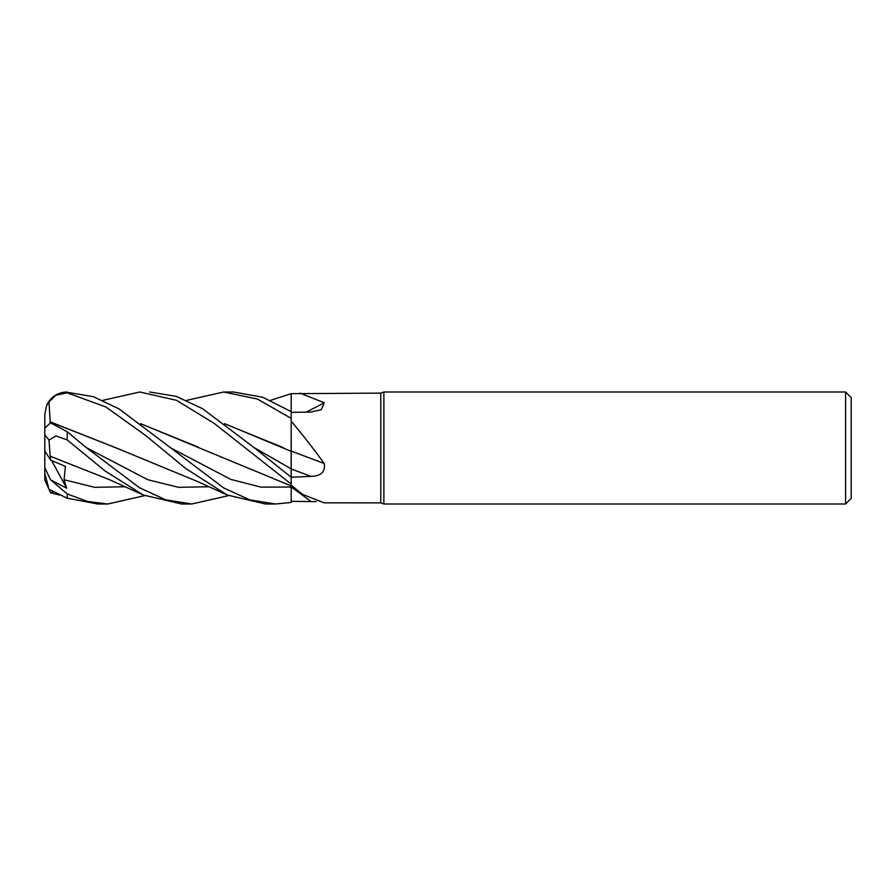 <?xml version="1.0" encoding="UTF-8"?>
<svg xmlns="http://www.w3.org/2000/svg" width="896" height="896" viewBox="0 0 896 896"><rect width="100%" height="100%" fill="white"/><g stroke="black" fill="none" stroke-linecap="round" stroke-linejoin="round"><path stroke-width="1.34" d="M102.838 400.355L139.709 392L176.456 400.288L214.222 423.405L291.2 484.064L291.189 485.912L291.2 484.086L291.2 485.218L302.635 494.435L324.251 502.858L380.8 502.88L380.8 393.12L383.88 392L845.6 392L851.2 397.6L851.2 498.4L845.6 504L383.88 504L380.8 502.88M224.56 423.651L291.2 451.349L291.2 421.154C302.826 435.03 313.835 449.154 324.251 463.534C325.506 471.89 321.048 476.157 310.878 476.347L291.2 477.221L291.166 468.182M291.155 465.707L291.155 464.654M291.155 461.63L291.155 459.514M291.155 459.491L291.144 458.494M186.693 400.355L223.63 392L257.365 399.022L291.2 418.398L291.155 451.326L291.2 421.154M270.525 400.355L291.2 393.646L291.166 411.6L291.2 393.68L380.8 393.12M299.947 393.12L324.251 402.741L321.294 409.64L310.878 412.07L291.2 412.384M383.88 504L383.88 392M845.6 504L845.6 392M291.2 451.125A947.699 147.358 -164.9 0 1 324.251 463.534M291.2 476.661L291.2 451.013M306.107 412.149A947.699 814.274 -149.9 0 0 324.251 402.741M291.2 418.398L291.2 394.184M316.31 501.637L291.2 501.357L291.2 485.218M291.2 501.368L291.166 486.954M65.867 392.045A22.4 22.4 0 0 0 46.57 405.664L49 401.811L55.922 395.226L67.2 392.806L105.963 407.03L145.174 435.131L185.696 468.474L227.114 494.973L265.485 504L275.576 504L249.939 499.923L223.776 487.973L119.078 408.901L93.285 396.67L65.867 392.045C56.862 392.93 50.422 397.466 46.57 405.664L44.8 414.523L44.8 440.496M223.63 392L233.542 392L262.629 397.23L291.2 411.622M291.2 484.064L291.2 477.254L254.206 447.686L202.496 408.643L176.187 396.357L149.699 392M107.531 504L97.821 504L67.2 498.21L67.2 493.942L50.59 479.808L66.696 488.264L64.064 479.752L65.397 466.39L50.747 460.208L50.21 456.165M144.682 495.645L107.811 504L87.584 501.469L67.2 493.942M228.581 495.634L191.71 504L181.642 504L143.203 494.973L105 470.904L67.2 439.936L67.2 431.749L50.59 422.845L44.8 428.198L44.8 434.93L49 440.014L55.922 435.915L67.2 439.936M191.71 504L165.704 499.811L139.451 487.726L86.408 447.686L67.2 431.749M291.166 485.901L291.2 502.454L275.576 504M224.795 423.83L283.595 447.754M291.2 477.221L291.2 468.877M291.155 451.214L291.166 468.854L254.162 447.642M50.176 456.12L49 440.014M50.243 456.221L108.875 479.427L143.203 494.984M197.982 446.947L140.874 423.83M140.661 423.662L291.2 485.923M50.277 422.856L50.21 421.949L116.2 447.955M50.176 422.05L49 401.811M50.243 421.848L115.83 447.776L197.445 481.466L227.114 494.973M59.618 495.029L50.59 492.822L53.166 491.893M50.59 479.808L44.8 467.701L44.8 473.402L49 489.261L67.2 498.21M50.747 460.208L44.8 450.99L44.8 434.93M50.59 492.811L44.8 479.976L44.8 450.99L44.8 467.701M44.8 476.762L44.8 479.976M66.696 488.264L51.666 460.611M291.2 468.966A945.112 146.966 -164.9 0 1 310.878 476.347M291.2 486.987A945.112 902.877 -119.8 0 1 310.878 501.446M170.285 447.686L230.731 479.36L260.949 487.144L291.2 487.021M67.2 392.806L67.2 392.011M64.064 479.752L94.707 487.323L125.35 486.752M86.397 447.686L147.795 479.707L178.483 487.312L209.182 486.752M291.2 486.214L302.646 494.435"/></g></svg>
